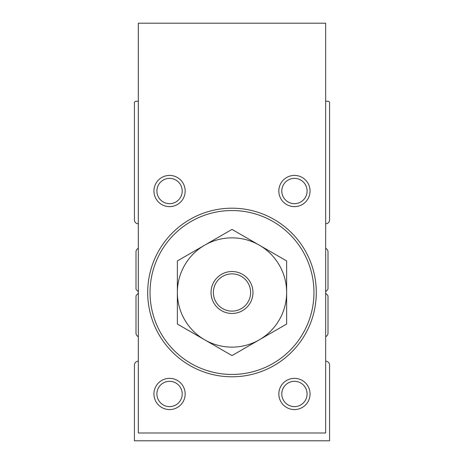 <?xml version="1.0" encoding="UTF-8"?>
<svg xmlns="http://www.w3.org/2000/svg" width="464" height="464" viewBox="0 0 464 464"><rect width="100%" height="100%" fill="white"/><g stroke="black" fill="none" stroke-linecap="round" stroke-linejoin="round"><path stroke-width="0.7" d="M138.33 361.183A3.903 3.903 0 0 0 134.432 365.087L134.432 440.8L329.568 440.8L329.568 365.087A3.903 3.903 0 0 0 325.67 361.183M325.67 336.661A3.903 3.903 0 0 0 328.007 333.082L328.007 296.264A1.56 1.56 0 0 0 327.549 295.156L325.989 293.596A1.56 1.56 0 0 1 325.67 293.126M325.67 248.327A3.903 3.903 0 0 1 328.007 251.906L328.007 288.724A1.56 1.56 0 0 1 327.549 289.826L325.989 291.392A1.56 1.56 0 0 0 325.67 291.862M325.67 223.805A3.903 3.903 0 0 0 329.568 219.901L329.568 102.817A1.56 1.56 0 0 0 328.007 101.256L325.67 101.256M138.33 101.256L135.993 101.256A1.56 1.56 0 0 0 134.432 102.817L134.432 219.901A3.903 3.903 0 0 0 138.33 223.805M138.33 248.327A3.903 3.903 0 0 0 135.993 251.906L135.993 288.724A1.56 1.56 0 0 0 136.451 289.826L138.011 291.392A1.56 1.56 0 0 1 138.33 291.862M138.33 336.661A3.903 3.903 0 0 1 135.993 333.082L135.993 296.264A1.56 1.56 0 0 1 136.451 295.156L138.011 293.596A1.56 1.56 0 0 0 138.33 293.126M252.967 292.494A20.967 20.967 0 0 0 232 271.521A20.967 20.967 0 0 0 211.033 292.494A20.967 20.967 0 0 0 232 313.461A20.967 20.967 0 0 0 252.967 292.494M204.682 339.81A54.642 54.642 0 0 0 286.642 292.494A54.642 54.642 0 0 0 204.682 245.172A54.642 54.642 0 0 0 204.682 339.81L177.358 324.04L177.358 260.948L232 229.402L286.642 260.948L286.642 324.04L232 355.586L204.682 339.81M325.67 23.2L138.33 23.2L138.33 432.993L325.67 432.993L325.67 23.2M147.697 292.494A84.303 84.303 0 0 1 274.149 219.489A84.303 84.303 0 0 1 274.149 365.499A84.303 84.303 0 0 1 147.697 292.494M278.835 191.023A15.614 15.614 0 0 1 302.25 177.503A15.614 15.614 0 0 1 302.25 204.543A15.614 15.614 0 0 1 278.835 191.023M153.944 393.965A15.614 15.614 0 0 1 177.358 380.445A15.614 15.614 0 0 1 177.358 407.485A15.614 15.614 0 0 1 153.944 393.965M278.835 393.965A15.614 15.614 0 0 1 302.25 380.445A15.614 15.614 0 0 1 302.25 407.485A15.614 15.614 0 0 1 278.835 393.965M153.944 191.023A15.614 15.614 0 0 1 177.358 177.503A15.614 15.614 0 0 1 177.358 204.543A15.614 15.614 0 0 1 153.944 191.023M156.902 191.023A12.656 12.656 0 0 1 175.879 180.061A12.656 12.656 0 0 1 175.879 201.979A12.656 12.656 0 0 1 156.902 191.023M281.793 393.965A12.656 12.656 0 0 1 300.771 383.009A12.656 12.656 0 0 1 300.771 404.921A12.656 12.656 0 0 1 281.793 393.965M156.902 393.965A12.656 12.656 0 0 1 175.879 383.009A12.656 12.656 0 0 1 175.879 404.921A12.656 12.656 0 0 1 156.902 393.965M281.793 191.023A12.656 12.656 0 0 1 300.771 180.061A12.656 12.656 0 0 1 300.771 201.979A12.656 12.656 0 0 1 281.793 191.023M150.04 292.494A81.96 81.96 0 0 1 272.977 221.514A81.96 81.96 0 0 1 272.977 363.474A81.96 81.96 0 0 1 150.04 292.494M213.37 292.494A18.63 18.63 0 0 1 241.315 276.358A18.63 18.63 0 0 1 241.315 308.624A18.63 18.63 0 0 1 213.37 292.494"/></g></svg>
